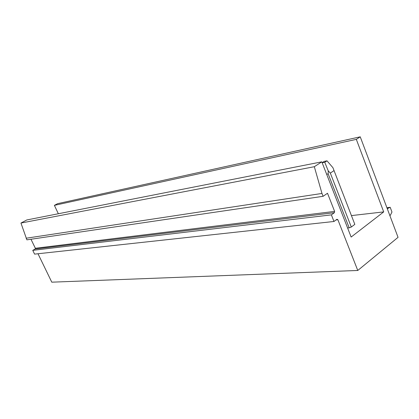 <?xml version="1.0" encoding="UTF-8"?>
<svg xmlns="http://www.w3.org/2000/svg" width="419" height="419" viewBox="0 0 419 419"><rect width="100%" height="100%" fill="white"/><g stroke="black" fill="none" stroke-linecap="round" stroke-linejoin="round"><path stroke-width="0.63" d="M321.808 161.839L314.323 166.71L20.95 223.055L26.795 219.959L321.808 161.839L351.138 237.049L383.71 211.894L356.323 139.37L54.381 205.362L58.346 213.742M383.71 211.894L351.421 215.596M326.631 174.21L328.192 173.932L349.189 227.836L351.3 227.035L354.82 224.364L332.927 167.689L326.998 160.823L324.767 162.284L322.18 162.792M349.189 227.836L347.608 227.994M20.95 223.055L26.884 239.851L323.107 196.307L327.506 193.253L334.613 211.391L35.348 248.268L30.969 239.249M314.323 166.71L321.981 193.447L26.098 238.233M321.981 193.447L323.107 196.307M35.348 248.268L35.133 249.027L334.383 212.69L334.613 211.391M35.133 249.027L32.755 250.358L34.583 254.124L333.98 221.478L336.965 219.278L337.882 219.734L357.768 270.47L51.788 282.176L38.003 253.746M334.383 212.69L331.382 214.868L32.755 250.358M331.382 214.868L333.98 221.478M357.768 270.47L398.05 237.337L360.24 136.824L57.571 203.671L54.381 205.362M356.323 139.37L360.24 136.824M328.192 173.932L328.218 170.826L330.324 173.089L333.995 170.622M351.3 227.035L330.324 173.089M328.218 170.826L324.767 162.284M322.148 162.713L324.196 161.378L326.998 160.823M387.235 208.589L387.9 208.379L387.481 209.243M389.89 215.644L390.435 215.115L389.796 215.397M390.435 215.115L391.969 212.04L390.194 207.3L387.9 208.379M386.899 207.693L390.194 207.3M336.075 219.933L337.882 219.734"/></g></svg>
